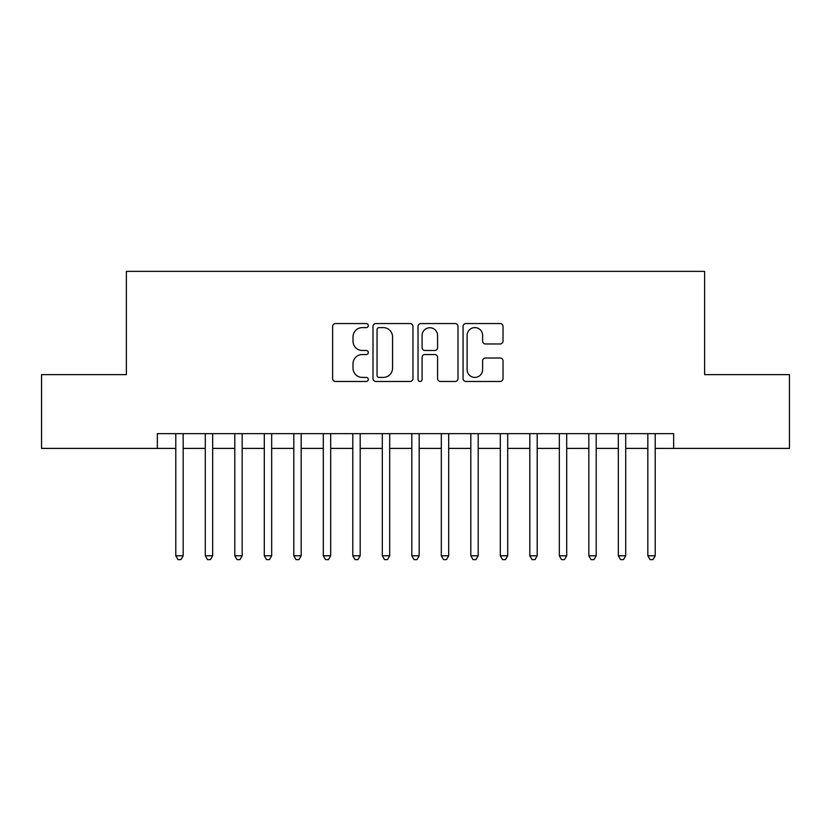 <?xml version="1.0" encoding="UTF-8"?>
<svg xmlns="http://www.w3.org/2000/svg" width="831" height="831" viewBox="0 0 831 831"><rect width="100%" height="100%" fill="white"/><g stroke="black" fill="none" stroke-linecap="round" stroke-linejoin="round"><path stroke-width="1.25" d="M368.299 325.575A2.026 2.026 0 0 0 366.274 323.55L335.495 323.55A2.898 2.898 0 0 0 332.608 326.448L332.608 378.572A2.898 2.898 0 0 0 335.495 381.471L366.274 381.471A2.026 2.026 0 0 0 368.299 379.445A2.026 2.026 0 0 0 366.274 377.419L362.285 377.419A9.266 9.266 0 0 1 353.019 368.154L353.019 363.801A9.266 9.266 0 0 1 362.285 354.536L366.274 354.536A2.026 2.026 0 0 0 368.299 352.51A2.026 2.026 0 0 0 366.274 350.485L362.285 350.485A9.266 9.266 0 0 1 353.019 341.219L353.019 336.877A9.266 9.266 0 0 1 362.285 327.611L366.274 327.611A2.026 2.026 0 0 0 368.299 325.575M500.137 343.972A2.898 2.898 0 0 0 503.025 341.074L503.025 326.448A2.898 2.898 0 0 0 500.137 323.55L465.962 323.55A2.898 2.898 0 0 0 463.064 326.448L463.064 378.572A2.898 2.898 0 0 0 465.962 381.471L500.137 381.471A2.898 2.898 0 0 0 503.025 378.572L503.025 360.914A2.898 2.898 0 0 0 500.137 358.016L485.512 358.016A2.898 2.898 0 0 0 482.614 360.914L482.614 369.67A7.749 7.749 0 0 1 474.865 377.419A7.749 7.749 0 0 1 467.115 369.67L467.115 335.35A7.749 7.749 0 0 1 474.865 327.611A7.749 7.749 0 0 1 482.614 335.35L482.614 341.074A2.898 2.898 0 0 0 485.512 343.972L500.137 343.972M157.35 448.397L41.55 448.397L41.55 374.636L126.374 374.636L126.374 271.373L704.626 271.373L704.626 374.636L789.45 374.636L789.45 448.397L673.65 448.397L673.65 433.647L157.35 433.647L157.35 448.397L175.788 448.397M412.965 326.448A2.898 2.898 0 0 0 410.067 323.55L375.903 323.55A2.898 2.898 0 0 0 373.005 326.448L373.005 378.572A2.898 2.898 0 0 0 375.903 381.471L410.067 381.471A2.898 2.898 0 0 0 412.965 378.572L412.965 326.448M420.933 323.55L455.097 323.55A2.898 2.898 0 0 1 457.995 326.448L457.995 378.572A2.898 2.898 0 0 1 455.097 381.471L440.482 381.471A2.898 2.898 0 0 1 437.584 378.572L437.584 357.434A2.898 2.898 0 0 0 434.686 354.536L424.984 354.536A2.898 2.898 0 0 0 422.086 357.434L422.086 379.445A2.026 2.026 0 0 1 420.06 381.471A2.026 2.026 0 0 1 418.035 379.445L418.035 326.448A2.898 2.898 0 0 1 420.933 323.55M183.163 448.397L205.288 448.397M212.663 448.397L234.799 448.397M242.174 448.397L264.3 448.397M271.675 448.397L293.8 448.397M301.175 448.397L323.301 448.397M330.676 448.397L352.801 448.397M360.187 448.397L382.312 448.397M389.687 448.397L411.812 448.397M419.188 448.397L441.313 448.397M448.688 448.397L470.813 448.397M478.199 448.397L500.324 448.397M507.699 448.397L529.825 448.397M537.2 448.397L559.325 448.397M566.7 448.397L588.826 448.397M596.201 448.397L618.337 448.397M625.712 448.397L647.837 448.397M655.212 448.397L673.65 448.397M379.081 327.611A2.026 2.026 0 0 0 377.056 329.637L377.056 375.394A2.026 2.026 0 0 0 379.081 377.419L383.278 377.419A9.266 9.266 0 0 0 392.554 368.154L392.554 336.877A9.266 9.266 0 0 0 383.278 327.611L379.081 327.611M437.584 335.495A7.749 7.749 0 0 0 429.835 327.746A7.749 7.749 0 0 0 422.086 335.495L422.086 347.587A2.898 2.898 0 0 0 424.984 350.485L434.686 350.485A2.898 2.898 0 0 0 437.584 347.587L437.584 335.495M183.163 433.647L183.163 555.783L175.788 555.783L175.788 433.647M183.163 555.783L180.95 559.627L178 559.627L175.788 555.783M212.663 433.647L212.663 555.783L205.288 555.783L205.288 433.647M212.663 555.783L210.451 559.627L207.501 559.627L205.288 555.783M242.174 433.647L242.174 555.783L234.799 555.783L234.799 433.647M242.174 555.783L239.962 559.627L237.012 559.627L234.799 555.783M271.675 433.647L271.675 555.783L264.3 555.783L264.3 433.647M271.675 555.783L269.462 559.627L266.512 559.627L264.3 555.783M301.175 433.647L301.175 555.783L293.8 555.783L293.8 433.647M301.175 555.783L298.963 559.627L296.013 559.627L293.8 555.783M330.676 433.647L330.676 555.783L323.301 555.783L323.301 433.647M330.676 555.783L328.463 559.627L325.513 559.627L323.301 555.783M360.187 433.647L360.187 555.783L352.801 555.783L352.801 433.647M360.187 555.783L357.974 559.627L355.024 559.627L352.801 555.783M389.687 433.647L389.687 555.783L382.312 555.783L382.312 433.647M389.687 555.783L387.475 559.627L384.524 559.627L382.312 555.783M419.188 433.647L419.188 555.783L411.812 555.783L411.812 433.647M419.188 555.783L416.975 559.627L414.025 559.627L411.812 555.783M448.688 433.647L448.688 555.783L441.313 555.783L441.313 433.647M448.688 555.783L446.476 559.627L443.525 559.627L441.313 555.783M478.199 433.647L478.199 555.783L470.813 555.783L470.813 433.647M478.199 555.783L475.976 559.627L473.026 559.627L470.813 555.783M507.699 433.647L507.699 555.783L500.324 555.783L500.324 433.647M507.699 555.783L505.487 559.627L502.537 559.627L500.324 555.783M537.2 433.647L537.2 555.783L529.825 555.783L529.825 433.647M537.2 555.783L534.987 559.627L532.037 559.627L529.825 555.783M566.7 433.647L566.7 555.783L559.325 555.783L559.325 433.647M566.7 555.783L564.488 559.627L561.538 559.627L559.325 555.783M596.201 433.647L596.201 555.783L588.826 555.783L588.826 433.647M596.201 555.783L593.988 559.627L591.038 559.627L588.826 555.783M625.712 433.647L625.712 555.783L618.337 555.783L618.337 433.647M625.712 555.783L623.499 559.627L620.549 559.627L618.337 555.783M655.212 433.647L655.212 555.783L647.837 555.783L647.837 433.647M655.212 555.783L653 559.627L650.05 559.627L647.837 555.783"/></g></svg>
